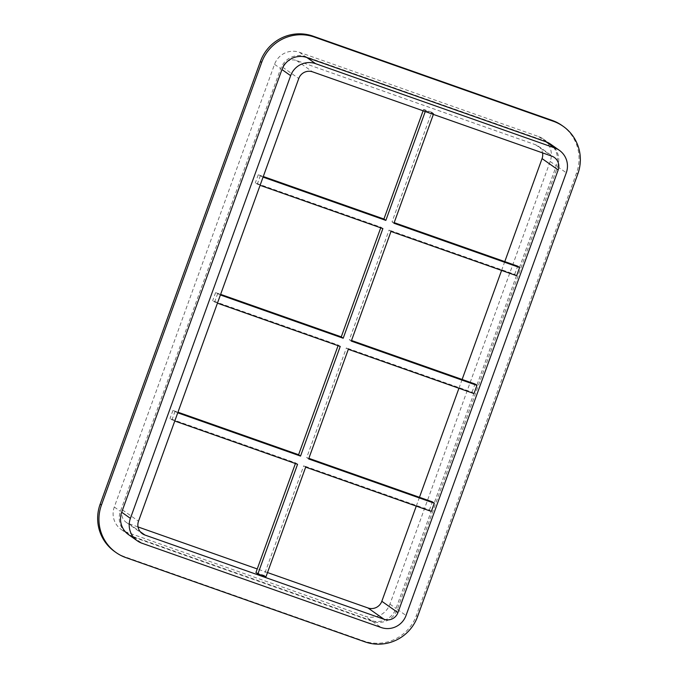 <?xml version="1.0" encoding="UTF-8"?>
<svg xmlns="http://www.w3.org/2000/svg" width="678" height="678" viewBox="0 0 678 678"><rect width="100%" height="100%" fill="white"/><g stroke="black" fill="none" stroke-linecap="round" stroke-linejoin="round"><path stroke-width="0.51" stroke-dasharray="3.39 2.54" d="M340.229 346.433L338.297 345.077L212.638 300.795L217.435 303.168M338.076 345.678L338.297 345.077M177.746 412.809L172.941 410.444L177.967 412.207M297.566 464.277L295.633 462.913L169.975 418.64L174.78 421.013M295.413 463.523L295.633 462.913M305.676 467.134L303.744 465.778L264.047 575.419L265.979 576.783M431.335 511.415L429.403 510.051L303.744 465.778M308.643 458.938L306.71 457.574L308.863 458.336M348.331 349.289L346.399 347.933L306.71 457.574M473.99 393.571L472.058 392.206L346.399 347.933M351.297 341.093L349.365 339.729L351.518 340.492M390.994 231.444L389.062 230.088L349.365 339.729M516.653 275.726L514.721 274.361L389.062 230.088M393.96 223.248L392.028 221.884L394.181 222.647M433.361 114.404L433.649 113.599L431.716 112.243L392.028 221.884M423.106 110.794L423.614 109.387L425.547 110.743L425.25 111.548M263.064 177.127L258.259 174.755L263.284 176.517M382.884 228.588L380.951 227.232L255.292 182.95L260.098 185.323M380.731 227.833L380.951 227.232M220.401 294.964L215.604 292.599L220.621 294.362M214.57 302.159L217.536 293.955M171.907 419.996L174.873 411.8M425.547 110.743L433.649 113.599M257.225 184.314L260.191 176.111M258.259 174.755L255.292 182.95M431.716 112.243L423.614 109.387M514.721 274.361L517.687 266.166M472.058 392.206L475.024 384.011M429.403 510.051L432.369 501.856M255.945 572.563L264.047 575.419M172.941 410.444L169.975 418.64M215.604 292.599L212.638 300.795M561.935 125.447A41.46 40.782 -54.8 0 1 576.563 172.907L416.317 615.59A41.46 40.782 -54.8 0 1 363.713 640.964L124.557 556.689A41.46 40.782 -54.8 0 1 114.777 551.646M128.634 534.713A19.637 19.315 125.2 0 0 133.261 537.103L372.417 621.379A19.637 19.315 125.2 0 0 397.333 609.361L557.587 166.678A19.637 19.315 125.2 0 0 550.655 144.194M371.129 620.472L131.973 536.196A19.637 19.315 -54.8 0 1 120.413 511.322L280.667 68.639A19.637 19.315 -54.8 0 1 305.583 56.621L544.739 140.897A19.637 19.315 -54.8 0 1 556.299 165.771L396.045 608.454A19.637 19.315 -54.8 0 1 371.129 620.472L365.01 616.158A19.637 19.315 125.2 0 0 389.926 604.14L550.18 161.457A19.637 19.315 125.2 0 0 538.612 136.583L299.464 52.316A19.637 19.315 125.2 0 0 274.548 64.334L114.294 507.017A19.637 19.315 125.2 0 0 125.854 531.891L365.01 616.158M138.024 526.933L128.828 523.687A10.907 10.729 -54.8 0 1 122.404 509.873L282.65 67.19A10.907 10.729 -54.8 0 1 296.489 60.512L535.645 144.787A10.907 10.729 -54.8 0 1 542.553 152.881M267.513 572.563L257.25 568.944M504.779 261.623L501.593 270.42M462.125 379.46L458.938 388.265M419.462 497.305L416.275 506.11M577.851 173.814L576.563 172.907M125.845 557.596L124.557 556.689M365.001 641.871L363.713 640.964M417.606 616.497L416.317 615.59M299.464 52.316L305.583 56.621M274.548 64.334L280.667 68.639M538.612 136.583L544.739 140.897M550.18 161.457L556.299 165.771M133.261 537.103L141.965 543.231M389.926 604.14L396.045 608.454M372.417 621.379L381.112 627.497M535.645 144.787L551.748 156.126M296.489 60.512L312.6 71.851M282.65 67.19L298.752 78.529M122.404 509.873L138.507 521.212M128.828 523.687L140.236 531.73M557.587 166.678L566.283 172.797M397.333 609.361L406.037 615.48M125.854 531.891L131.973 536.196M114.294 507.017L120.413 511.322M543.248 138.973L549.366 143.287M538.222 146.109L554.324 157.449M126.252 522.365L142.355 533.705M121.226 529.501L127.345 533.806"/><path stroke-width="1.02" d="M217.435 303.168L340.229 346.433L300.532 456.082L298.6 454.718L338.076 345.678M300.532 456.082L177.746 412.809M177.967 412.207L298.6 454.718M174.78 421.013L297.566 464.277L257.877 573.927L255.945 572.563L295.413 463.523M257.877 573.927L265.979 576.783L305.676 467.134L431.335 511.415L434.301 503.212L308.643 458.938L348.331 349.289L473.99 393.571L476.956 385.375L351.297 341.093L390.994 231.444L516.653 275.726L519.619 267.53L393.96 223.248L433.361 114.404M308.863 458.336L432.369 501.856L434.301 503.212M351.518 340.492L475.024 384.011L476.956 385.375M394.181 222.647L517.687 266.166L519.619 267.53M425.25 111.548L385.85 220.392L383.918 219.028L423.106 110.794M385.85 220.392L263.064 177.127M263.284 176.517L383.918 219.028M260.098 185.323L382.884 228.588L343.195 338.237L341.263 336.873L380.731 227.833M343.195 338.237L220.401 294.964M220.621 294.362L341.263 336.873M577.851 173.814A41.46 40.782 125.2 0 0 563.223 126.354A41.46 40.782 125.2 0 0 553.443 121.311L314.287 37.036A41.46 40.782 125.2 0 0 261.683 62.41L101.437 505.093A41.46 40.782 125.2 0 0 116.065 552.553A41.46 40.782 125.2 0 0 125.845 557.596L365.001 641.871A41.46 40.782 125.2 0 0 417.606 616.497L577.851 173.814M116.065 552.553L114.777 551.646A41.46 40.782 -54.8 0 1 100.149 504.186L260.394 61.503A41.46 40.782 -54.8 0 1 312.999 36.129L552.155 120.404A41.46 40.782 -54.8 0 1 561.935 125.447L563.223 126.354M559.35 150.313L550.655 144.194A19.637 19.315 125.2 0 0 546.027 141.804L306.871 57.528A19.637 19.315 125.2 0 0 281.955 69.546L121.701 512.229A19.637 19.315 125.2 0 0 128.634 534.713L137.329 540.841A19.637 19.315 125.2 0 0 141.965 543.231L381.112 627.497A19.637 19.315 125.2 0 0 406.037 615.48L566.283 172.797A19.637 19.315 125.2 0 0 554.723 147.931L315.567 63.656A19.637 19.315 125.2 0 0 290.65 75.673L130.396 518.356A19.637 19.315 125.2 0 0 137.329 540.841M551.748 156.126A10.907 10.729 -54.8 0 1 558.172 169.941L397.927 612.624A10.907 10.729 -54.8 0 1 384.087 619.302L144.931 535.035A10.907 10.729 -54.8 0 1 138.507 521.212L298.752 78.529A10.907 10.729 -54.8 0 1 312.6 71.851L551.748 156.126M542.553 152.881A10.907 10.729 -54.8 0 1 542.069 158.601L504.779 261.623M416.275 506.11L381.824 601.284A10.907 10.729 -54.8 0 1 367.976 607.963L267.513 572.563M257.25 568.944L138.024 526.933M501.593 270.42L462.125 379.46M458.938 388.265L419.462 497.305M553.443 121.311L552.155 120.404M314.287 37.036L312.999 36.129M261.683 62.41L260.394 61.503M101.437 505.093L100.149 504.186M281.955 69.546L290.65 75.673M306.871 57.528L315.567 63.656M121.701 512.229L130.396 518.356M542.069 158.601L558.172 169.941M140.236 531.73L144.931 535.035M367.976 607.963L384.087 619.302M381.824 601.284L397.927 612.624M546.027 141.804L554.723 147.931"/></g></svg>
